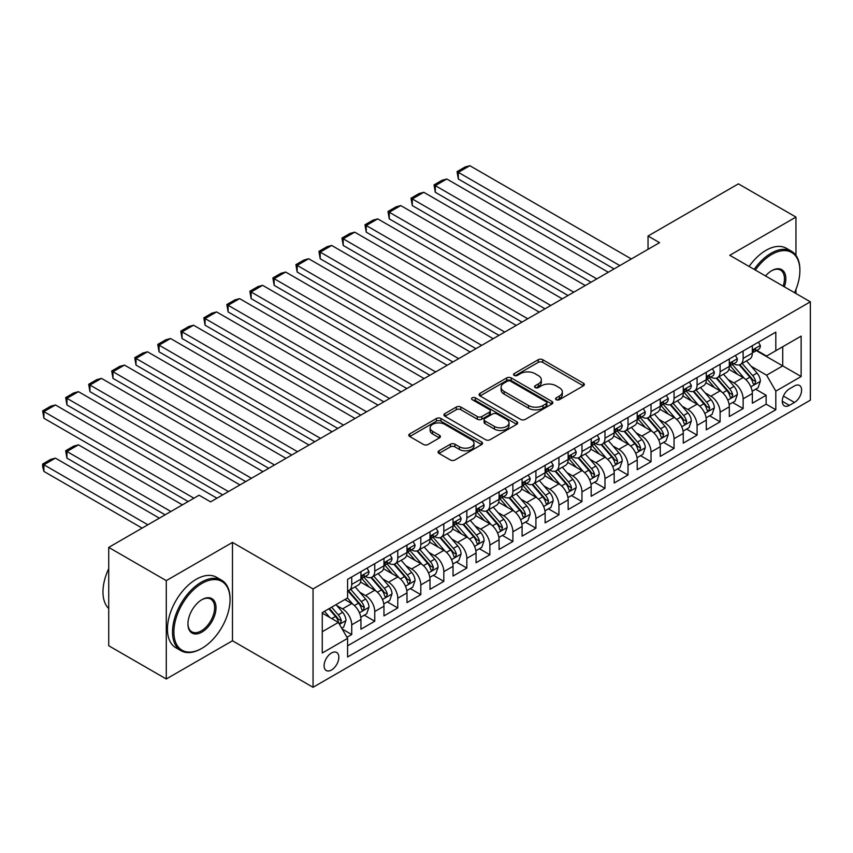 <?xml version="1.0" encoding="UTF-8"?>
<svg xmlns="http://www.w3.org/2000/svg" width="853" height="853" viewBox="0 0 853 853"><rect width="100%" height="100%" fill="white"/><g stroke="black" fill="none" stroke-linecap="round" stroke-linejoin="round"><path stroke-width="1.28" d="M556.241 399.684A2.239 1.29 0 0 0 559.408 399.684L583.42 385.823A3.199 1.845 0 0 0 584.348 384.522A3.199 1.845 0 0 0 583.42 383.21L542.743 359.731A3.199 1.845 0 0 0 538.222 359.731L514.21 373.593A2.239 1.29 0 0 0 513.549 374.51A2.239 1.29 0 0 0 514.21 375.416A2.239 1.29 0 0 0 517.376 375.416L520.479 373.625A10.225 5.907 0 0 1 534.938 373.625L538.328 375.587A10.225 5.907 0 0 1 541.324 379.756A10.225 5.907 0 0 1 538.328 383.935L535.226 385.727A2.239 1.29 0 0 0 534.564 386.644A2.239 1.29 0 0 0 535.226 387.55A2.239 1.29 0 0 0 538.392 387.55L541.495 385.759A10.225 5.907 0 0 1 555.964 385.759L559.344 387.72A10.225 5.907 0 0 1 562.34 391.89A10.225 5.907 0 0 1 559.344 396.069L556.241 397.861A2.239 1.29 0 0 0 555.591 398.777A2.239 1.29 0 0 0 556.241 399.684L556.241 397.861M331.476 670.01A10.417 6.014 120 0 0 338.278 660.83A10.417 6.014 120 0 0 336.679 652.481A10.417 6.014 120 0 0 331.476 653.003A10.417 6.014 120 0 0 324.662 662.184A10.417 6.014 120 0 0 326.262 670.533A10.417 6.014 120 0 0 331.476 670.01M439.007 450.8A3.199 1.845 0 0 0 438.079 452.101A3.199 1.845 0 0 0 439.007 453.412L450.427 460.002A3.199 1.845 0 0 0 454.948 460.002L481.614 444.605A3.199 1.845 0 0 0 482.542 443.293A3.199 1.845 0 0 0 481.614 441.993L440.937 418.503A3.199 1.845 0 0 0 436.416 418.503L409.749 433.9A3.199 1.845 0 0 0 408.811 435.211A3.199 1.845 0 0 0 409.749 436.512L423.536 444.477A3.199 1.845 0 0 0 428.046 444.477L439.466 437.888A3.199 1.845 0 0 0 440.404 436.576A3.199 1.845 0 0 0 439.466 435.275L432.631 431.33A8.551 4.937 0 0 1 430.125 427.833A8.551 4.937 0 0 1 435.403 423.28A8.551 4.937 0 0 1 444.722 424.346L471.496 439.807A8.551 4.937 0 0 1 474.001 443.293A8.551 4.937 0 0 1 468.724 447.857A8.551 4.937 0 0 1 459.404 446.791L454.948 444.21A3.199 1.845 0 0 0 450.427 444.21L439.007 450.8L439.007 453.412L450.427 446.865L450.427 444.21M232.474 542.412L166.282 580.626L108.726 547.391L108.726 645.753L166.282 678.988L232.474 640.774L313.051 687.294L313.051 588.933L232.474 542.412L232.474 640.774M795.956 255.378L795.956 217.078L729.773 255.292L810.35 301.823L313.051 588.933M795.956 217.078L738.399 183.853L648.035 236.025L648.035 249.311M108.726 547.391L199.09 495.22L210.606 501.863L659.55 242.668L648.035 236.025M520.703 419.42A3.199 1.845 0 0 0 525.224 419.42L551.891 404.023A3.199 1.845 0 0 0 552.829 402.723A3.199 1.845 0 0 0 551.891 401.411L511.214 377.932A3.199 1.845 0 0 0 506.693 377.932L480.026 393.329A3.199 1.845 0 0 0 479.087 394.63A3.199 1.845 0 0 0 480.026 395.941L520.703 419.42M473.127 400.174A2.239 1.29 0 0 1 475.398 400.483L475.398 397.829L516.747 421.702A3.199 1.845 0 0 1 517.686 423.013A3.199 1.845 0 0 1 516.747 424.314L490.08 439.711A3.199 1.845 0 0 1 485.56 439.711L444.882 416.221L444.882 413.62A3.199 1.845 0 0 0 443.955 414.921A3.199 1.845 0 0 0 444.882 416.221M444.882 413.62L456.302 407.03A3.199 1.845 0 0 1 460.823 407.03L477.317 416.552A3.199 1.845 0 0 0 481.838 416.552L489.409 412.18A3.199 1.845 0 0 0 490.347 410.879A3.199 1.845 0 0 0 489.409 409.568L472.231 399.652A2.239 1.29 0 0 1 471.581 398.746A2.239 1.29 0 0 1 472.957 397.551A2.239 1.29 0 0 1 475.398 397.829M346.958 637.276L351.735 634.525L342.181 629.002M336.743 605.534L342.522 608.871A13.019 7.517 60 0 1 351.735 624.822L360.947 619.502L360.947 629.205L374.755 621.229L364.284 615.184M359.763 592.238L365.542 595.575A13.019 7.517 60 0 1 374.755 611.526L383.967 606.206L383.967 615.909L397.775 607.944L387.305 601.887M382.794 578.942L388.573 582.279A13.019 7.517 60 0 1 397.775 598.23L406.988 592.92L406.988 602.623L420.806 594.648L410.325 588.602M405.815 565.656L411.594 568.994A13.019 7.517 60 0 1 420.806 584.945L430.008 579.624L430.008 589.327L443.827 581.351L433.345 575.306M428.835 552.36L434.614 555.698A13.019 7.517 60 0 1 443.827 571.649L453.039 566.339L453.039 576.042L466.847 568.066L456.376 562.01M451.855 539.075L457.634 542.412A13.019 7.517 60 0 1 466.847 558.363L476.059 553.043L476.059 562.745L489.867 554.77L479.397 548.724M474.876 525.779L480.665 529.116A13.019 7.517 60 0 1 489.867 545.067L499.08 539.746L499.08 549.449L512.898 541.474L502.417 535.428M497.907 512.482L503.686 515.82A13.019 7.517 60 0 1 512.898 531.771L522.1 526.461L522.1 536.164L535.919 528.188L525.437 522.143M520.927 499.197L526.706 502.534A13.019 7.517 60 0 1 535.919 518.485L545.131 513.165L545.131 522.868L558.939 514.892L548.468 508.846M543.947 485.901L549.727 489.238A13.019 7.517 60 0 1 558.939 505.189L568.151 499.869L568.151 509.572L581.959 501.596L571.489 495.55M566.968 472.605L572.758 475.942A13.019 7.517 60 0 1 581.959 491.893L591.172 486.583L591.172 496.286L604.99 488.311L594.509 482.265M589.999 459.319L595.778 462.657A13.019 7.517 60 0 1 604.99 478.608L614.192 473.287L614.192 482.99L628.011 475.014L617.529 468.969M613.019 446.023L618.798 449.36A13.019 7.517 60 0 1 628.011 465.311L637.212 460.002L637.212 469.704L651.031 461.729L640.56 455.673M636.039 432.738L641.819 436.075A13.019 7.517 60 0 1 651.031 452.026L660.243 446.705L660.243 456.408L674.051 448.433L663.581 442.387M659.06 419.441L664.85 422.779A13.019 7.517 60 0 1 674.051 438.73L683.264 433.409L683.264 443.112L697.082 435.137L686.601 429.091M682.091 406.145L687.87 409.483A13.019 7.517 60 0 1 697.082 425.434L706.284 420.124L706.284 429.827L720.103 421.851L709.621 415.795M705.111 392.86L710.89 396.197A13.019 7.517 60 0 1 720.103 412.148L729.304 406.828L729.304 416.531L743.123 408.555L743.123 398.852A13.019 7.517 -120 0 0 733.911 382.901L728.131 379.564M732.652 402.509L743.123 408.555M360.947 619.502A13.019 7.517 -120 0 0 351.735 603.551L344.825 599.563M383.967 606.206A13.019 7.517 -120 0 0 374.755 590.255L360.52 582.045M406.988 592.92A13.019 7.517 -120 0 0 397.775 576.969L383.541 568.748M430.008 579.624A13.019 7.517 -120 0 0 420.806 563.673L406.561 555.452M453.039 566.339A13.019 7.517 -120 0 0 443.827 550.388L429.581 542.167M476.059 553.043A13.019 7.517 -120 0 0 466.847 537.091L452.612 528.871M499.08 539.746A13.019 7.517 -120 0 0 489.867 523.795L475.633 515.575M522.1 526.461A13.019 7.517 -120 0 0 512.898 510.51L498.653 502.289M545.131 513.165A13.019 7.517 -120 0 0 535.919 497.214L521.673 488.993M568.151 499.869A13.019 7.517 -120 0 0 558.939 483.918L544.704 475.697M591.172 486.583A13.019 7.517 -120 0 0 581.959 470.632L567.725 462.411M614.192 473.287A13.019 7.517 -120 0 0 604.99 457.336L590.745 449.115M637.212 460.002A13.019 7.517 -120 0 0 628.011 444.05L613.765 435.83M660.243 446.705A13.019 7.517 -120 0 0 651.031 430.754L636.796 422.534M683.264 433.409A13.019 7.517 -120 0 0 674.051 417.458L659.817 409.237M706.284 420.124A13.019 7.517 -120 0 0 697.082 404.173L682.837 395.952M729.304 406.828A13.019 7.517 -120 0 0 720.103 390.877L705.857 382.656M794.463 385.961L789.398 388.883A10.097 5.832 120 0 0 782.809 397.775A10.097 5.832 120 0 0 784.355 405.868A10.097 5.832 120 0 0 789.398 405.367L794.463 402.445A10.097 5.832 120 0 0 801.063 393.542A10.097 5.832 120 0 0 799.506 385.46A10.097 5.832 120 0 0 794.463 385.961M313.051 687.294L810.35 400.185L810.35 301.823M322.263 631.732L338.374 622.423L347.587 638.375L347.587 656.991L775.814 409.749L775.814 391.143L766.602 375.192L751.152 366.268M347.587 638.375L322.263 653.003L322.263 612.593L347.587 597.964L347.587 579.358L775.814 332.126L775.814 350.732L801.138 336.114L801.138 376.525L775.814 391.143M365.425 576.361L365.542 576.436A13.019 7.517 60 0 0 372.057 577.076L381.27 571.766A13.019 7.517 -120 0 0 383.967 565.806L383.967 558.352M388.446 563.076L388.573 563.14A13.019 7.517 60 0 0 395.078 563.79L404.29 558.47A13.019 7.517 -120 0 0 406.988 552.509L406.988 545.067M411.477 549.78L411.594 549.854A13.019 7.517 60 0 0 418.109 550.494L427.31 545.184A13.019 7.517 -120 0 0 430.008 539.213L430.008 531.771M434.497 536.494L434.614 536.558A13.019 7.517 60 0 0 441.129 537.209L450.341 531.888A13.019 7.517 -120 0 0 453.039 525.928L453.039 518.485M457.517 523.198L457.634 523.262A13.019 7.517 60 0 0 464.149 523.913L473.362 518.592A13.019 7.517 -120 0 0 476.059 512.632L476.059 505.189M480.538 509.902L480.665 509.977A13.019 7.517 60 0 0 487.17 510.616L496.382 505.307A13.019 7.517 -120 0 0 499.08 499.336L499.08 491.893M503.569 496.617L503.686 496.681A13.019 7.517 60 0 0 510.201 497.331L519.402 492.01A13.019 7.517 -120 0 0 522.1 486.05L522.1 478.608M526.589 483.32L526.706 483.395A13.019 7.517 60 0 0 533.221 484.035L542.433 478.714A13.019 7.517 -120 0 0 545.131 472.754L545.131 465.311M549.609 470.024L549.727 470.099A13.019 7.517 60 0 0 556.241 470.739L565.454 465.429A13.019 7.517 -120 0 0 568.151 459.468L568.151 452.015M572.63 456.739L572.758 456.803A13.019 7.517 60 0 0 579.262 457.453L588.474 452.133A13.019 7.517 -120 0 0 591.172 446.172L591.172 438.73M595.661 443.443L595.778 443.517A13.019 7.517 60 0 0 602.293 444.157L611.494 438.847A13.019 7.517 -120 0 0 614.192 432.876L614.192 425.434M618.681 430.157L618.798 430.221A13.019 7.517 60 0 0 625.313 430.872L634.525 425.551A13.019 7.517 -120 0 0 637.212 419.591L637.212 412.148M641.701 416.861L641.819 416.925A13.019 7.517 60 0 0 648.333 417.575L657.546 412.255A13.019 7.517 -120 0 0 660.243 406.295L660.243 398.852M664.722 403.565L664.85 403.64A13.019 7.517 60 0 0 671.354 404.279L680.566 398.969A13.019 7.517 -120 0 0 683.264 392.998L683.264 385.556M687.753 390.279L687.87 390.343A13.019 7.517 60 0 0 694.385 390.994L703.586 385.673A13.019 7.517 -120 0 0 706.284 379.713L706.284 372.271M710.773 376.983L710.89 377.058A13.019 7.517 60 0 0 717.405 377.698L726.607 372.377A13.019 7.517 -120 0 0 729.304 366.417L729.304 358.974M347.587 645.817L766.143 404.173L766.143 395.259L752.335 403.234L752.335 393.532A13.019 7.517 -120 0 0 743.123 377.58L728.889 369.36M733.793 363.687L733.911 363.762A13.019 7.517 -120 0 0 740.425 364.402A13.019 7.517 -120 0 0 743.123 358.441L743.123 350.999M740.425 364.402L749.638 359.092A13.019 7.517 -120 0 0 752.335 353.131L752.335 345.678M351.735 576.969L351.735 584.412A13.019 7.517 60 0 1 349.037 590.372A13.019 7.517 60 0 1 347.587 590.894M349.037 590.372L358.249 585.051A13.019 7.517 -120 0 0 360.947 579.091L360.947 571.649M374.755 563.673L374.755 571.115A13.019 7.517 60 0 1 372.057 577.076M397.775 550.388L397.775 557.83A13.019 7.517 60 0 1 395.078 563.79M420.806 537.091L420.806 544.534A13.019 7.517 60 0 1 418.109 550.494M443.827 523.795L443.827 531.238A13.019 7.517 60 0 1 441.129 537.209M466.847 510.51L466.847 517.952A13.019 7.517 60 0 1 464.149 523.913M489.867 497.214L489.867 504.656A13.019 7.517 60 0 1 487.17 510.616M512.898 483.918L512.898 491.371A13.019 7.517 60 0 1 510.201 497.331M535.919 470.632L535.919 478.075A13.019 7.517 60 0 1 533.221 484.035M558.939 457.336L558.939 464.778A13.019 7.517 60 0 1 556.241 470.739M581.959 444.04L581.959 451.493A13.019 7.517 60 0 1 579.262 457.453M604.99 430.754L604.99 438.197A13.019 7.517 60 0 1 602.293 444.157M628.011 417.458L628.011 424.901A13.019 7.517 60 0 1 625.313 430.872M651.031 404.173L651.031 411.615A13.019 7.517 60 0 1 648.333 417.575M674.051 390.877L674.051 398.319A13.019 7.517 60 0 1 671.354 404.279M697.082 377.58L697.082 385.023A13.019 7.517 60 0 1 694.385 390.994M720.103 364.295L720.103 371.737A13.019 7.517 60 0 1 717.405 377.698M720.103 412.148L720.103 421.851M697.082 425.434L697.082 435.137M674.051 438.73L674.051 448.433M651.031 452.026L651.031 461.729M628.011 465.311L628.011 475.014M604.99 478.608L604.99 488.311M581.959 491.893L581.959 501.596M558.939 505.189L558.939 514.892M535.919 518.485L535.919 528.188M512.898 531.771L512.898 541.474M489.867 545.067L489.867 554.77M466.847 558.363L466.847 568.066M443.827 571.649L443.827 581.351M420.806 584.945L420.806 594.648M397.775 598.23L397.775 607.944M374.755 611.526L374.755 621.229M351.735 624.822L351.735 634.525M338.374 622.423L322.263 613.126M766.602 375.192L782.723 365.884L782.723 346.744L801.138 336.114M756.355 350.668L801.138 376.525M756.814 350.402L766.602 356.053L775.814 350.732M795.956 293.507L795.956 289.423M166.282 580.626L166.282 678.988M755.673 389.213L766.143 395.259M766.143 404.173L775.814 409.749M557.137 400.004L559.344 398.724A10.225 5.907 0 0 0 562.34 394.555L562.34 391.89M541.324 379.756L541.324 382.421A10.225 5.907 0 0 1 538.328 386.59L536.121 387.87M583.377 385.855L542.743 362.386A3.199 1.845 0 0 0 538.222 362.386L515.105 375.736M551.848 404.055L511.214 380.587A3.199 1.845 0 0 0 506.693 380.587L480.068 395.963M546.24 403.64A2.239 1.29 0 0 0 546.901 402.723A2.239 1.29 0 0 0 546.24 401.806L510.531 381.195A2.239 1.29 0 0 0 507.375 381.195L504.091 383.082A10.225 5.907 0 0 0 501.095 387.262A10.225 5.907 0 0 0 504.091 391.431L528.497 405.527A10.225 5.907 0 0 0 542.966 405.527L546.24 403.64L546.24 406.295A2.239 1.29 0 0 0 546.901 405.378L546.901 402.723M501.095 387.262L501.095 389.917A10.225 5.907 0 0 0 504.091 394.097L504.091 391.431M546.24 406.295L542.966 408.182A10.225 5.907 0 0 1 528.497 408.182L504.091 394.097M444.925 416.253L456.302 409.685L456.302 407.03M490.347 410.879L490.347 413.534A3.199 1.845 0 0 1 489.409 414.835L481.838 419.207A3.199 1.845 0 0 1 477.317 419.207L460.823 409.685A3.199 1.845 0 0 0 456.302 409.685M475.398 400.483L516.705 424.336M494.431 426.436A8.551 4.937 0 0 0 503.75 427.502A8.551 4.937 0 0 0 509.028 422.949A8.551 4.937 0 0 0 506.522 419.452L497.086 414.004A3.199 1.845 0 0 0 492.565 414.004L484.994 418.375A3.199 1.845 0 0 0 484.067 419.687A3.199 1.845 0 0 0 484.994 420.987L494.431 426.436L494.431 429.091A8.551 4.937 0 0 0 503.75 430.168A8.551 4.937 0 0 0 509.028 425.604L509.028 422.949M484.067 419.687L484.067 422.342A3.199 1.845 0 0 0 484.994 423.642L484.994 420.987M494.431 429.091L484.994 423.642M474.001 443.293L474.001 445.959A8.551 4.937 0 0 1 468.724 450.512A8.551 4.937 0 0 1 459.404 449.446L454.948 446.865A3.199 1.845 0 0 0 450.427 446.865M430.125 427.833L430.125 430.498A8.551 4.937 0 0 0 432.631 433.985L432.631 431.33M439.423 437.909L432.631 433.985M481.572 444.626L440.937 421.169A3.199 1.845 0 0 0 436.416 421.169L409.792 436.533M752.143 391.25L758.093 387.816L760.386 381.174A8.626 4.979 -120 0 0 757.027 373.07L746.514 360.894M744.402 378.423L732.375 364.508M458.328 232.165L568.034 295.501L412.287 205.584L411.018 198.205L419.079 193.556L423.792 192.288L412.287 198.941L412.287 205.584M737.557 374.371L730.584 366.3A20.675 11.942 -120 0 0 729.944 365.574M739.252 364.871L749.894 377.197A8.626 4.979 60 0 1 752.964 383.136L753.594 384.159L754.766 383.999L755.726 381.536A8.626 4.979 -120 0 0 752.655 375.597L742.131 363.421M739.882 364.668L751.312 377.911A4.393 2.538 60 0 1 752.421 379.628L755.726 381.536M619.832 265.592L458.328 172.349L458.328 179.002L614.075 268.919M758.434 342.16L760.386 345.55A8.626 4.979 60 0 1 758.605 349.367L754.233 351.894A8.626 4.979 -120 0 0 755.726 349.901L755.545 349.144M631.348 258.949L469.843 165.706L458.328 172.349L457.059 171.624L465.12 166.975L469.843 165.706M752.623 352.3L752.655 352.3A8.626 4.979 -120 0 0 754.233 351.894M754.617 349.261L755.726 349.901C755.193 348.61 754.265 349.133 752.964 351.5A8.626 4.979 60 0 1 752.335 352.726M458.328 179.002L457.059 171.624M794.559 292.707A39.718 22.935 120 0 0 799.879 270.646A39.718 22.935 120 0 0 771.784 254.429A39.718 22.935 120 0 0 755.342 270.06M754.159 269.377A40.699 23.5 -60 0 1 771.091 253.234A40.699 23.5 -60 0 1 791.445 251.219A40.699 23.5 -60 0 1 799.879 269.847L799.879 270.646M765.536 275.945A19.864 11.462 -60 0 1 771.784 270.646L771.784 270.646A19.864 11.462 -60 0 1 784.365 286.821M749.094 266.456A40.699 23.5 -60 0 1 766.026 250.313A40.699 23.5 -60 0 1 786.381 248.298L791.445 251.219M783.161 286.118A18.883 10.908 120 0 0 780.538 270.113A18.883 10.908 120 0 0 771.432 270.859M201.276 648.675L201.969 648.28A39.718 22.935 120 0 0 230.054 599.627A39.718 22.935 120 0 0 201.969 583.409A39.718 22.935 120 0 0 173.884 632.062A39.718 22.935 120 0 0 201.969 648.28L201.276 648.675A40.699 23.5 -60 0 1 180.932 650.69A40.699 23.5 -60 0 1 174.694 618.084A40.699 23.5 -60 0 1 201.276 582.215A40.699 23.5 -60 0 1 221.631 580.2A40.699 23.5 -60 0 1 230.054 598.838L230.054 599.627M201.969 632.062A19.864 11.462 -60 0 1 187.927 623.959A19.864 11.462 -60 0 1 201.969 599.627L201.969 599.627A19.864 11.462 -60 0 1 216.012 607.741A19.864 11.462 -60 0 1 201.969 632.062M187.927 623.554A18.883 10.908 120 0 0 191.84 631.806A18.883 10.908 120 0 0 201.276 630.868A18.883 10.908 120 0 0 213.613 614.224A18.883 10.908 120 0 0 210.723 599.094A18.883 10.908 120 0 0 201.617 599.84M180.932 650.69L175.867 647.768A40.699 23.5 -60 0 1 169.63 615.162A40.699 23.5 -60 0 1 196.211 579.294A40.699 23.5 -60 0 1 216.566 577.278L221.631 580.2M108.726 608.541A40.699 23.5 -60 0 1 108.726 568.663M729.112 404.546L735.062 401.113L737.365 394.47A8.626 4.979 -120 0 0 734.006 386.366L723.483 374.19M721.382 391.719L709.355 377.804M435.307 245.461L545.014 308.797L389.256 218.88L387.998 211.501L396.048 206.842L400.771 205.584L389.256 212.226L389.256 218.88M714.537 387.667L707.563 379.585A20.675 11.942 -120 0 0 706.924 378.871M716.232 378.167L726.873 390.482A8.626 4.979 60 0 1 729.944 396.432L730.573 397.455L731.735 397.285L732.706 394.832A8.626 4.979 -120 0 0 729.635 388.893L719.111 376.706M716.851 377.964L728.291 391.196A4.393 2.538 60 0 1 729.4 392.924L732.706 394.832M706.092 417.842L712.042 414.409L714.345 407.755A8.626 4.979 -120 0 0 710.986 399.652L700.462 387.475M698.362 405.015L686.334 391.09M412.287 258.747L521.983 322.093L366.236 232.165L364.967 224.787L373.028 220.138L377.751 218.88L366.236 225.523L366.236 232.165M691.516 400.953L684.532 392.881A20.675 11.942 -120 0 0 683.893 392.156M693.212 391.463L703.842 403.778A8.626 4.979 60 0 1 706.924 409.717L707.553 410.741L708.715 410.581L709.685 408.129A8.626 4.979 -120 0 0 706.604 402.179L696.091 390.002M693.83 391.26L705.26 404.493A4.393 2.538 60 0 1 706.369 406.209L709.685 408.129M683.072 431.128L689.021 427.694L691.325 421.051A8.626 4.979 -120 0 0 687.955 412.948L677.442 400.771M675.331 418.301L663.314 404.386M389.256 272.043L498.962 335.378L343.215 245.461L341.946 238.083L350.007 233.434L354.731 232.165L343.215 238.819L343.215 245.461M668.496 414.249L661.512 406.167A20.675 11.942 -120 0 0 660.872 405.452M670.181 404.748L680.822 417.064A8.626 4.979 60 0 1 683.903 423.013L684.532 424.037L685.695 423.866L686.665 421.414A8.626 4.979 -120 0 0 683.584 415.475L673.07 403.298M670.81 404.546L682.24 417.789A4.393 2.538 60 0 1 683.349 419.505L686.665 421.414M660.051 444.424L666.001 440.99L668.294 434.337A8.626 4.979 -120 0 0 664.935 426.244L654.422 414.057M652.31 431.597L640.283 417.671M366.236 285.339L475.942 348.674L320.195 258.758L318.926 251.379L326.987 246.72L331.7 245.461L320.195 252.104L320.195 258.758M645.465 427.545L638.492 419.463A20.675 11.942 -120 0 0 637.852 418.748M647.16 418.045L657.802 430.36A8.626 4.979 60 0 1 660.872 436.309L661.501 437.333L662.674 437.162L663.645 434.71A8.626 4.979 -120 0 0 660.563 428.771L650.039 416.584M647.79 417.842L659.22 431.074A4.393 2.538 60 0 1 660.329 432.802L663.645 434.71M596.812 278.888L435.307 185.645L435.307 192.288L591.054 282.215M735.414 355.456L737.365 358.846A8.626 4.979 60 0 1 735.585 362.664L731.202 365.18A8.626 4.979 -120 0 0 732.706 363.197L732.524 362.429M608.328 272.246L446.823 179.002L435.307 185.645L434.038 184.909L442.099 180.26L446.823 179.002M729.592 365.585L729.635 365.585A8.626 4.979 -120 0 0 731.202 365.18M731.597 362.557L732.706 363.197C732.162 361.896 731.245 362.429 729.944 364.796A8.626 4.979 60 0 1 729.304 366.022M435.307 192.288L434.038 184.909M573.792 292.184L411.018 198.205M712.383 368.741L714.345 372.132A8.626 4.979 60 0 1 712.554 375.949L708.182 378.476A8.626 4.979 -120 0 0 709.685 376.493L709.504 375.725M585.297 285.531L423.792 192.288M706.572 378.881L706.604 378.881A8.626 4.979 -120 0 0 708.182 378.476M708.576 375.842L709.685 376.493C709.142 375.192 708.225 375.725 706.924 378.082A8.626 4.979 60 0 1 706.284 379.308M550.761 305.47L387.998 211.501M689.363 382.037L691.325 385.428A8.626 4.979 60 0 1 689.533 389.245L685.162 391.772A8.626 4.979 -120 0 0 686.665 389.778L686.484 389.021M562.276 298.827L400.771 205.584M683.552 392.177L683.584 392.177A8.626 4.979 -120 0 0 685.162 391.772M685.545 389.139L686.665 389.778C686.121 388.478 685.194 389.011 683.903 391.378A8.626 4.979 60 0 1 683.264 392.604M527.74 318.766L364.967 224.787M666.342 395.334L668.294 398.714A8.626 4.979 60 0 1 666.513 402.531L662.141 405.058A8.626 4.979 -120 0 0 663.645 403.074L663.453 402.307M539.256 312.123L377.751 218.88M660.531 405.463L660.563 405.463A8.626 4.979 -120 0 0 662.141 405.058M662.525 402.435L663.645 403.074C663.101 401.774 662.173 402.307 660.872 404.674A8.626 4.979 60 0 1 660.243 405.9M637.02 457.72L642.97 454.276L645.273 447.633A8.626 4.979 -120 0 0 641.914 439.53L631.391 427.353M629.29 444.893L617.263 430.968M343.215 298.625L452.922 361.971L297.164 272.043L295.906 264.665L303.956 260.016L308.679 258.747L297.164 265.4L297.164 272.043M622.445 440.83L615.471 432.759A20.675 11.942 -120 0 0 614.832 432.034M624.14 431.33L634.781 443.656A8.626 4.979 60 0 1 637.852 449.595L638.481 450.619L639.643 450.459L640.614 448.006A8.626 4.979 -120 0 0 637.543 442.057L627.019 429.88M624.759 431.138L636.199 444.37A4.393 2.538 60 0 1 637.308 446.087L640.614 448.006M504.72 332.062L341.946 238.083M643.322 408.619L645.273 412.01A8.626 4.979 60 0 1 643.493 415.827L639.11 418.354A8.626 4.979 -120 0 0 640.614 416.371L640.432 415.603M516.236 325.409L354.731 232.165M637.511 418.759L637.543 418.759A8.626 4.979 -120 0 0 639.11 418.354M639.505 415.72L640.614 416.371C640.07 415.07 639.153 415.603 637.852 417.959A8.626 4.979 60 0 1 637.212 419.186M614 471.005L619.95 467.572L622.253 460.929A8.626 4.979 -120 0 0 618.894 452.826L608.37 440.649M606.27 458.178L594.242 444.264M320.195 311.921L429.891 375.256L274.144 285.339L272.875 277.961L280.936 273.312L285.659 272.043L274.144 278.686L274.144 285.339M599.424 454.127L592.44 446.044A20.675 11.942 -120 0 0 591.801 445.33M601.12 444.626L611.75 456.941A8.626 4.979 60 0 1 614.832 462.891L615.461 463.915L616.623 463.744L617.593 461.292A8.626 4.979 -120 0 0 614.523 455.353L603.999 443.176M601.738 444.424L613.168 457.666A4.393 2.538 60 0 1 614.277 459.383L617.593 461.292M481.7 345.348L318.926 251.379M620.291 421.915L622.253 425.306A8.626 4.979 60 0 1 620.462 429.123L616.09 431.65A8.626 4.979 -120 0 0 617.593 429.656L617.412 428.888M493.205 338.705L331.7 245.461M614.48 432.055L614.523 432.055A8.626 4.979 -120 0 0 616.09 431.65M616.484 429.016L617.593 429.656C617.05 428.355 616.133 428.888 614.832 431.255A8.626 4.979 60 0 1 614.192 432.482M590.98 484.301L596.929 480.868L599.232 474.215A8.626 4.979 -120 0 0 595.874 466.122L585.35 453.935M583.239 471.474L571.222 457.549M297.164 325.217L406.87 388.552L251.123 298.625L249.854 291.257L257.915 286.597L262.639 285.339L251.123 291.982L251.123 298.625M576.404 467.423L569.42 459.34A20.675 11.942 -120 0 0 568.78 458.615M578.089 457.922L588.73 470.238A8.626 4.979 60 0 1 591.811 476.177L592.44 477.2L593.603 477.04L594.573 474.588A8.626 4.979 -120 0 0 591.492 468.638L580.978 456.462M578.718 457.72L590.148 470.952A4.393 2.538 60 0 1 591.257 472.669L594.573 474.588M458.679 358.644L295.906 264.665M597.271 435.201L599.232 438.591A8.626 4.979 60 0 1 597.441 442.408L593.07 444.935A8.626 4.979 -120 0 0 594.573 442.952L594.392 442.185M470.184 352.001L308.679 258.747M591.46 445.341L591.492 445.341A8.626 4.979 -120 0 0 593.07 444.935M593.453 442.312L594.573 442.952C594.029 441.651 593.112 442.185 591.811 444.541A8.626 4.979 60 0 1 591.172 445.778M567.959 497.587L573.909 494.154L576.201 487.511A8.626 4.979 -120 0 0 572.843 479.407L562.33 467.231M560.218 484.76L548.191 470.845M274.144 338.502L383.85 401.838L228.103 311.921L226.834 304.542L234.895 299.893L239.608 298.625L228.103 305.278L228.103 311.921M553.373 480.708L546.4 472.637A20.675 11.942 -120 0 0 545.76 471.912M555.068 471.208L565.71 483.534A8.626 4.979 60 0 1 568.78 489.473L569.409 490.496L570.582 490.336L571.553 487.873A8.626 4.979 -120 0 0 568.471 481.934L557.947 469.758M555.698 471.005L567.128 484.248A4.393 2.538 60 0 1 568.237 485.965L571.553 487.873M435.648 371.94L272.875 277.961M574.25 448.497L576.201 451.887A8.626 4.979 60 0 1 574.421 455.705L570.049 458.232A8.626 4.979 -120 0 0 571.553 456.238L571.361 455.481M447.164 365.287L285.659 272.043M568.439 458.637L568.471 458.637A8.626 4.979 -120 0 0 570.049 458.232M570.433 455.598L571.553 456.238C571.009 454.948 570.081 455.47 568.78 457.837A8.626 4.979 60 0 1 568.151 459.063M544.928 510.883L550.878 507.45L553.181 500.807A8.626 4.979 -120 0 0 549.822 492.703L539.299 480.527M537.198 498.056L525.171 484.141M251.123 351.799L360.83 415.134L205.072 325.217L203.814 317.838L211.864 313.179L216.587 311.921L205.072 318.564L205.072 325.217M530.353 494.004L523.379 485.922A20.675 11.942 -120 0 0 522.74 485.208M532.048 484.504L542.689 496.819A8.626 4.979 60 0 1 545.76 502.769L546.389 503.792L547.551 503.622L548.522 501.169A8.626 4.979 -120 0 0 545.451 495.23L534.927 483.043M532.667 484.301L544.107 497.534A4.393 2.538 60 0 1 545.216 499.261L548.522 501.169M412.628 385.225L249.854 291.257M551.23 461.793L553.181 465.184A8.626 4.979 60 0 1 551.401 469.001L547.018 471.517A8.626 4.979 -120 0 0 548.522 469.534L548.34 468.766M424.144 378.583L262.639 285.339M545.419 471.922L545.451 471.922A8.626 4.979 -120 0 0 547.018 471.517M547.413 468.894L548.522 469.534C547.978 468.233 547.061 468.766 545.76 471.133A8.626 4.979 60 0 1 545.131 472.359M521.908 524.179L527.858 520.746L530.161 514.092A8.626 4.979 -120 0 0 526.802 505.989L516.278 493.812M514.178 511.352L502.15 497.427M228.103 365.095L337.799 428.43L182.052 338.502L180.783 331.124L188.844 326.475L193.567 325.217L182.052 331.86L182.052 338.502M507.332 507.3L500.348 499.218A20.675 11.942 -120 0 0 499.709 498.493M509.028 497.8L519.658 510.115A8.626 4.979 60 0 1 522.74 516.054L523.369 517.078L524.531 516.918L525.501 514.466A8.626 4.979 -120 0 0 522.431 508.516L511.907 496.339M509.646 497.598L521.076 510.83A4.393 2.538 60 0 1 522.185 512.546L525.501 514.466M389.608 398.522L226.834 304.542M528.199 475.078L530.161 478.469A8.626 4.979 60 0 1 528.37 482.286L523.998 484.813A8.626 4.979 -120 0 0 525.501 482.83L525.32 482.062M401.113 391.868L239.608 298.625M522.388 485.218L522.431 485.218A8.626 4.979 -120 0 0 523.998 484.813M524.392 482.18L525.501 482.83C524.958 481.529 524.041 482.062 522.74 484.419A8.626 4.979 60 0 1 522.1 485.645M498.888 537.465L504.837 534.031L507.14 527.389A8.626 4.979 -120 0 0 503.782 519.285L493.258 507.108M491.147 524.638L479.13 510.723M205.072 378.38L314.778 441.715L159.031 351.799L157.762 344.42L165.823 339.771L170.547 338.502L159.031 345.156L159.031 351.799M484.312 520.586L477.328 512.504A20.675 11.942 -120 0 0 476.688 511.789M485.997 511.086L496.638 523.411A8.626 4.979 60 0 1 499.719 529.35L500.348 530.374L501.511 530.203L502.481 527.751A8.626 4.979 -120 0 0 499.4 521.812L488.886 509.636M486.626 510.883L498.056 524.126A4.393 2.538 60 0 1 499.165 525.843L502.481 527.751M366.587 411.807L203.814 317.838M505.179 488.374L507.14 491.765A8.626 4.979 60 0 1 505.349 495.582L500.978 498.109A8.626 4.979 -120 0 0 502.481 496.115L502.3 495.358M378.092 405.164L216.587 311.921M499.368 498.515L499.4 498.515A8.626 4.979 -120 0 0 500.978 498.109M501.361 495.476L502.481 496.115C501.937 494.815 501.02 495.348 499.719 497.715A8.626 4.979 60 0 1 499.08 498.941M475.867 550.761L481.817 547.327L484.109 540.674A8.626 4.979 -120 0 0 480.751 532.581L470.238 520.394M468.126 537.934L456.11 524.009M182.052 391.676L291.758 455.012L136.011 365.095L134.742 357.716L142.803 353.057L147.516 351.799L136.011 358.441L136.011 365.095M461.281 533.882L454.308 525.8A20.675 11.942 -120 0 0 453.668 525.085M462.976 524.382L473.618 536.697A8.626 4.979 60 0 1 476.688 542.647L477.317 543.67L478.49 543.5L479.461 541.047A8.626 4.979 -120 0 0 476.379 535.108L465.855 522.921M463.605 524.179L475.036 537.411A4.393 2.538 60 0 1 476.145 539.139L479.461 541.047M343.556 425.103L180.783 331.124M482.158 501.671L484.109 505.051A8.626 4.979 60 0 1 482.329 508.878L477.957 511.395A8.626 4.979 -120 0 0 479.461 509.412L479.279 508.644M355.072 418.46L193.567 325.217M476.347 511.8L476.379 511.8A8.626 4.979 -120 0 0 477.957 511.395M478.341 508.772L479.461 509.412C478.917 508.111 477.989 508.644 476.688 511.011A8.626 4.979 60 0 1 476.059 512.237M452.836 564.057L458.786 560.613L461.089 553.97A8.626 4.979 -120 0 0 457.73 545.867L447.207 533.69M445.106 551.23L433.079 537.305M159.031 404.962L268.738 468.308L112.98 378.38L111.722 371.002L119.772 366.353L124.495 365.095L112.98 371.737L112.98 378.38M438.261 547.168L431.287 539.096A20.675 11.942 -120 0 0 430.648 538.371M439.956 537.667L450.597 549.993A8.626 4.979 60 0 1 453.668 555.932L454.297 556.956L455.459 556.796L456.43 554.343A8.626 4.979 -120 0 0 453.359 548.394L442.835 536.217M440.585 537.475L452.015 550.707A4.393 2.538 60 0 1 453.124 552.424L456.43 554.343M320.536 438.399L157.762 344.42M459.138 514.956L461.089 518.347A8.626 4.979 60 0 1 459.309 522.164L454.926 524.691A8.626 4.979 -120 0 0 456.43 522.708L456.248 521.94M332.052 431.746L170.547 338.502M453.327 525.096L453.359 525.096A8.626 4.979 -120 0 0 454.926 524.691M455.321 522.057L456.43 522.708C455.886 521.407 454.969 521.94 453.668 524.296A8.626 4.979 60 0 1 453.039 525.523M429.816 577.342L435.766 573.909L438.069 567.266A8.626 4.979 -120 0 0 434.71 559.163L424.186 546.986M422.086 564.515L410.058 550.601M136.011 418.258L245.707 481.593L89.96 391.676L88.691 384.298L96.752 379.649L101.475 378.38L89.96 385.023L89.96 391.676M415.24 560.464L408.267 552.381A20.675 11.942 -120 0 0 407.617 551.667M416.936 550.963L427.566 563.279A8.626 4.979 60 0 1 430.648 569.228L431.277 570.252L432.439 570.081L433.409 567.629A8.626 4.979 -120 0 0 430.339 561.69L419.815 549.513M417.554 550.761L428.984 564.004A4.393 2.538 60 0 1 430.093 565.72L433.409 567.629M297.516 451.685L134.742 357.716M436.107 528.252L438.069 531.643A8.626 4.979 60 0 1 436.278 535.46L431.906 537.987A8.626 4.979 -120 0 0 433.409 535.993L433.228 535.226M309.021 445.042L147.516 351.799M430.296 538.392L430.339 538.392A8.626 4.979 -120 0 0 431.906 537.987M432.3 535.353L433.409 535.993C432.866 534.692 431.949 535.226 430.648 537.593A8.626 4.979 60 0 1 430.008 538.819M406.796 590.639L412.745 587.205L415.048 580.552A8.626 4.979 -120 0 0 411.69 572.459L401.166 560.272M399.055 577.812L387.038 563.886M112.98 431.554L222.686 494.889L66.939 404.962L65.67 397.594L73.731 392.934L78.455 391.676L66.939 398.319L66.939 404.962M392.22 573.76L385.236 565.678A20.675 11.942 -120 0 0 384.596 564.953M393.905 564.26L404.546 576.575A8.626 4.979 60 0 1 407.627 582.514L408.256 583.537L409.419 583.377L410.389 580.925A8.626 4.979 -120 0 0 407.307 574.975L396.794 562.799M394.534 564.057L405.964 577.289A4.393 2.538 60 0 1 407.073 579.016L410.389 580.925M274.495 464.981L111.722 371.002M413.087 541.548L415.048 544.928A8.626 4.979 60 0 1 413.257 548.746L408.886 551.273A8.626 4.979 -120 0 0 410.389 549.289L410.208 548.522M286 458.338L124.495 365.095M407.276 551.678L407.307 551.678A8.626 4.979 -120 0 0 408.886 551.273M409.269 548.65L410.389 549.289C409.845 547.989 408.928 548.522 407.627 550.878A8.626 4.979 60 0 1 406.988 552.115M383.775 603.935L389.725 600.491L392.017 593.848A8.626 4.979 -120 0 0 388.659 585.744L378.146 573.568M376.034 591.097L364.018 577.182M89.96 444.839L188.15 501.532L43.919 418.258L42.65 410.879L50.711 406.231L55.424 404.962L43.919 411.615L43.919 418.258M369.189 587.045L362.216 578.974A20.675 11.942 -120 0 0 361.576 578.249M370.884 577.545L381.526 589.871A8.626 4.979 60 0 1 384.596 595.81L385.225 596.833L386.398 596.673L387.369 594.221A8.626 4.979 -120 0 0 384.287 588.271L373.774 576.095M371.513 577.342L382.944 590.585A4.393 2.538 60 0 1 384.053 592.302L387.369 594.221M251.464 478.277L88.691 384.298M390.066 554.834L392.017 558.225A8.626 4.979 60 0 1 390.237 562.042L385.865 564.569A8.626 4.979 -120 0 0 387.369 562.575L387.187 561.818M262.98 471.624L101.475 378.38M384.255 564.974L384.287 564.974A8.626 4.979 -120 0 0 385.865 564.569M386.249 561.935L387.369 562.575C386.825 561.285 385.897 561.807 384.596 564.174A8.626 4.979 60 0 1 383.967 565.4M360.744 617.22L366.694 613.787L368.997 607.144A8.626 4.979 -120 0 0 365.638 599.041L355.125 586.864M170.888 511.501L66.939 451.493L78.455 444.839L182.403 504.859M353.014 604.393L347.502 598.017M66.939 458.136L65.67 450.757L66.939 451.493L66.939 458.136L165.13 514.828M346.169 600.341L345.273 599.307M347.864 590.841L358.505 603.156A8.626 4.979 60 0 1 361.576 609.106L362.205 610.13L363.367 609.959L364.338 607.507A8.626 4.979 -120 0 0 361.267 601.568L350.743 589.38M348.493 590.639L359.923 603.881A4.393 2.538 60 0 1 361.032 605.598L364.338 607.507M65.67 450.757L73.731 446.108L78.455 444.839M228.444 491.563L65.67 397.594M367.046 568.13L368.997 571.521A8.626 4.979 60 0 1 367.216 575.338L362.834 577.865A8.626 4.979 -120 0 0 364.338 575.871L364.156 575.103M239.96 484.92L78.455 391.676M361.235 578.259L361.267 578.259A8.626 4.979 -120 0 0 362.834 577.865M363.229 575.231L364.338 575.871C363.794 574.57 362.877 575.103 361.576 577.47A8.626 4.979 60 0 1 360.947 578.697M341.722 628.213L343.674 627.083L345.977 620.43A8.626 4.979 -120 0 0 342.618 612.326L335.997 604.66M147.868 524.798L43.919 464.778L55.424 458.136L159.372 518.144M329.812 617.476L324.481 611.313M43.919 471.432L42.65 466.708L42.65 464.053L43.919 464.778L43.919 471.432L142.11 528.114M323.148 613.638L322.263 612.614M328.853 608.786L335.474 616.452A8.626 4.979 60 0 1 338.556 622.391L339.185 623.415L340.347 623.255L341.317 620.803A8.626 4.979 -120 0 0 338.246 614.853L331.614 607.187M329.386 608.477L336.903 617.167A4.393 2.538 60 0 1 338.001 618.883L341.317 620.803M42.65 464.053L50.711 459.394L55.424 458.136M193.908 498.205L42.65 410.879M216.929 498.205L55.424 404.962M342.522 608.871L351.735 603.551M365.542 595.575L374.755 590.255M388.573 582.279L397.775 576.969M411.594 568.994L420.806 563.673M434.614 555.698L443.827 550.388M457.634 542.412L466.847 537.091M480.665 529.116L489.867 523.795M503.686 515.82L512.898 510.51M526.706 502.534L535.919 497.214M549.727 489.238L558.939 483.918M572.758 475.942L581.959 470.632M595.778 462.657L604.99 457.336M618.798 449.36L628.011 444.05M641.819 436.075L651.031 430.754M664.85 422.779L674.051 417.458M687.87 409.483L697.082 404.173M710.89 396.197L720.103 390.877M733.911 382.901L743.123 377.58M743.123 358.441L752.335 353.131M351.735 584.412L360.947 579.091M374.755 571.115L383.967 565.806M397.775 557.83L406.988 552.509M420.806 544.534L430.008 539.213M443.827 531.238L453.039 525.928M466.847 517.952L476.059 512.632M489.867 504.656L499.08 499.336M512.898 491.371L522.1 486.05M535.919 478.075L545.131 472.754M558.939 464.778L568.151 459.468M581.959 451.493L591.172 446.172M604.99 438.197L614.192 432.876M628.011 424.901L637.212 419.591M651.031 411.615L660.243 406.295M674.051 398.319L683.264 392.998M697.082 385.023L706.284 379.713M720.103 371.737L729.304 366.417M743.123 398.852L752.335 393.532M783.427 396.069L794.463 402.445M782.265 401.241L789.398 405.367M559.344 398.724L559.344 396.069M535.226 387.55L535.226 385.727M538.328 386.59L538.328 383.935M514.21 375.416L514.21 373.593M538.222 362.386L538.222 359.731M542.743 362.386L542.743 359.731M583.42 385.823L583.42 383.21M480.026 395.941L480.026 393.329M506.693 380.587L506.693 377.932M511.214 380.587L511.214 377.932M551.891 404.023L551.891 401.411M528.497 408.182L528.497 405.527M542.966 408.182L542.966 405.527M460.823 409.685L460.823 407.03M477.317 419.207L477.317 416.552M481.838 419.207L481.838 416.552M489.409 414.835L489.409 412.18M516.747 424.314L516.747 421.702M454.948 446.865L454.948 444.21M459.404 449.446L459.404 446.791M439.466 437.888L439.466 435.275M409.749 436.512L409.749 433.9M436.416 421.169L436.416 418.503M440.937 421.169L440.937 418.503M481.614 444.605L481.614 441.993M750.821 386.835L760.332 381.344M752.655 375.597L757.027 373.07M745.778 379.564L749.894 377.197M760.332 345.454L752.335 350.071M727.801 400.121L737.312 394.63M729.635 388.893L734.006 386.366M722.758 392.86L726.873 390.482M704.781 413.417L714.292 407.926M706.604 402.179L710.986 399.652M699.727 406.156L703.842 403.778M681.75 426.703L691.261 421.211M683.584 415.475L687.955 412.948M676.706 419.441L680.822 417.064M658.729 439.999L668.24 434.508M660.563 428.771L664.935 426.244M653.686 432.738L657.802 430.36M737.312 358.74L729.304 363.357M714.292 372.036L706.284 376.653M691.261 385.332L683.264 389.949M668.24 398.618L660.243 403.234M635.709 453.295L645.22 447.804M637.543 442.057L641.914 439.53M630.666 446.034L634.781 443.656M645.22 411.914L637.212 416.531M612.689 466.58L622.2 461.089M614.523 455.353L618.894 452.826M607.635 459.319L611.75 456.941M622.2 425.199L614.192 429.827M589.658 479.876L599.169 474.385M591.492 468.638L595.874 466.122M584.614 472.615L588.73 470.238M599.169 438.495L591.172 443.112M566.637 493.173L576.148 487.681M568.471 481.934L572.843 479.407M561.594 485.901L565.71 483.534M576.148 451.791L568.151 456.408M543.617 506.458L553.128 500.967M545.451 495.23L549.822 492.703M538.574 499.197L542.689 496.819M553.128 465.077L545.131 469.704M520.597 519.754L530.108 514.263M522.431 508.516L526.802 505.989M515.543 512.493L519.658 510.115M530.108 478.373L522.1 482.99M497.566 533.04L507.077 527.559M499.4 521.812L503.782 519.285M492.522 525.779L496.638 523.411M507.077 491.669L499.08 496.286M474.545 546.336L484.056 540.845M476.379 535.108L480.751 532.581M469.502 539.075L473.618 536.697M484.056 504.955L476.059 509.572M451.525 559.632L461.036 554.141M453.359 548.394L457.73 545.867M446.482 552.371L450.597 549.993M461.036 518.251L453.039 522.868M428.505 572.917L438.015 567.426M430.339 561.69L434.71 559.163M423.461 565.656L427.566 563.279M438.015 531.536L430.008 536.164M405.474 586.214L414.984 580.722M407.307 574.975L411.69 572.459M400.43 578.952L404.546 576.575M414.984 544.832L406.988 549.449M382.453 599.51L391.964 594.019M384.287 588.271L388.659 585.744M377.41 592.238L381.526 589.871M391.964 558.129L383.967 562.745M359.433 612.795L368.944 607.304M361.267 601.568L365.638 599.041M354.39 605.534L358.505 603.156M368.944 571.414L360.947 576.042M339.473 624.321L345.923 620.6M338.246 614.853L342.618 612.326M331.753 618.606L335.474 616.452"/></g></svg>
